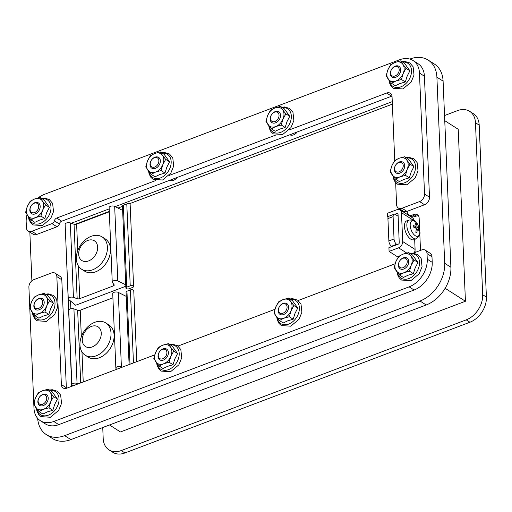 <?xml version="1.0" encoding="UTF-8"?>
<svg xmlns="http://www.w3.org/2000/svg" width="512" height="512" viewBox="0 0 512 512"><rect width="100%" height="100%" fill="white"/><g stroke="black" fill="none" stroke-linecap="round" stroke-linejoin="round"><path stroke-width="0.77" d="M391.962 246.547L391.494 246.246L396.672 244.288A4.25 2.112 -110.8 0 1 394.035 238.982L388.864 240.941A4.25 2.112 69.2 0 0 391.494 246.246M388.864 240.941L387.923 218.605L393.101 216.646A4.25 2.112 -110.8 0 1 394.074 214.253A4.25 2.112 -110.8 0 1 395.424 214.509L398.125 216.23M394.074 214.253L388.896 216.211A4.25 2.112 69.2 0 0 387.923 218.605M71.706 386.33L65.44 231.379M65.363 229.523A6.374 4.602 -57.4 0 0 65.203 231.232M71.277 223.258L109.178 208.896M115.142 206.637L392.269 101.638M407.123 211.347L407.123 211.354A6.374 4.602 122.6 0 0 408.864 214.765A6.374 4.602 122.6 0 0 412.531 214.976L413.741 214.515L416.218 216.102L415.014 216.557A6.374 4.602 122.6 0 1 411.347 216.346L408.864 214.765M419.648 229.997L419.149 218.138A6.374 4.602 -57.4 0 0 417.408 214.726A6.374 4.602 -57.4 0 0 413.741 214.515M419.789 233.402L420.499 250.394M297.242 131.962A7.014 5.062 122.6 0 1 293.581 134.867A7.014 5.062 122.6 0 1 289.798 134.784M177.069 177.491A7.014 5.062 122.6 0 1 173.414 180.397A7.014 5.062 122.6 0 1 169.626 180.314M450.899 267.251L444.698 263.296A31.885 23.014 122.6 0 1 419.994 301.018L426.195 304.979A31.885 23.014 -57.4 0 0 450.899 267.251L443.098 81.126A31.885 23.014 -57.4 0 0 434.387 64.058L428.192 60.096A31.885 23.014 122.6 0 1 436.896 77.165L443.098 81.126M444.698 263.296L436.896 77.165M409.811 59.066L409.856 59.046A31.885 23.014 122.6 0 1 428.192 60.096M29.843 232.134L31.885 280.832M46.323 434.598L52.525 438.56A31.885 23.014 -57.4 0 0 70.861 439.61L64.659 435.648A31.885 23.014 122.6 0 1 46.323 434.598A31.885 23.014 122.6 0 1 37.664 418.362M64.659 435.648L419.994 301.018M418.47 215.802A6.374 4.602 -57.4 0 0 416.218 216.102M70.541 301.03L70.867 308.755M392.371 104.122L129.216 203.827M122.47 206.381L118.01 208.07M109.286 211.379L74.886 224.41M170.426 180.083A7.014 5.062 -57.4 0 0 170.784 180.704M290.592 134.547A7.014 5.062 -57.4 0 0 290.95 135.174M406.803 160.083A10.63 7.674 -57.4 0 0 399.142 158.259A10.63 7.674 -57.4 0 0 391.866 165.741A10.63 7.674 -57.4 0 0 392.256 175.053A10.63 7.674 -57.4 0 0 399.923 176.877A10.63 7.674 -57.4 0 0 407.194 169.389A10.63 7.674 -57.4 0 0 406.803 160.083L410.042 164.147L407.194 169.389L405.453 175.341L399.923 176.877L395.494 179.117L390.125 171.693L391.866 165.741L394.714 160.499L399.142 158.259L404.672 156.73L406.803 160.083M399.763 173.152A6.374 4.602 -57.4 0 0 403.898 163.078A6.374 4.602 -57.4 0 0 394.931 166.47A6.374 4.602 -57.4 0 0 399.763 173.152M404.672 156.73L408.563 159.213L413.933 166.63L411.187 171.942L409.344 177.824L403.917 179.424L399.386 181.594L395.494 179.117M409.344 177.824L405.453 175.341M413.933 166.63L410.042 164.147M394.733 160.486L392.058 96.666A6.374 4.602 -57.4 0 0 390.317 93.248A6.374 4.602 -57.4 0 0 386.65 93.037L289.12 129.99M395.661 182.637L396.582 204.621A6.374 4.602 122.6 0 0 398.33 208.032L403.283 211.2A6.374 4.602 -57.4 0 0 406.95 211.411L424.55 204.742A6.374 4.602 -57.4 0 0 429.491 197.197L424.416 76.218A23.386 16.877 -57.4 0 0 418.029 63.699L413.069 60.531A23.386 16.877 -57.4 0 0 399.629 59.763L44.288 194.394A23.386 16.877 -57.4 0 0 38.042 197.939M406.95 211.411L401.997 208.243A6.374 4.602 122.6 0 1 398.33 208.032M401.997 208.243L419.59 201.574L424.55 204.742M429.491 197.197L424.531 194.029A6.374 4.602 122.6 0 1 419.59 201.574M424.531 194.029L419.456 73.043A23.386 16.877 -57.4 0 0 413.069 60.531M26.995 214.733A23.386 16.877 -57.4 0 0 26.176 222.054L26.406 227.642A6.374 4.602 122.6 0 0 28.154 231.053L33.114 234.221A6.374 4.602 -57.4 0 0 36.781 234.432L56.96 226.784A3.187 2.304 -57.4 0 0 59.322 224A3.187 2.304 122.6 0 1 61.683 221.216L56.723 218.048A3.187 2.304 -57.4 0 0 54.362 220.832A3.187 2.304 122.6 0 1 52 223.616L31.821 231.264A6.374 4.602 122.6 0 1 28.154 231.053M155.77 180.518L56.723 218.048M275.936 134.989L168.947 175.526M402.79 64.23A10.63 7.674 -57.4 0 0 395.123 62.406A10.63 7.674 -57.4 0 0 387.853 69.888A10.63 7.674 -57.4 0 0 388.243 79.194A10.63 7.674 -57.4 0 0 395.904 81.018A10.63 7.674 -57.4 0 0 403.181 73.536A10.63 7.674 -57.4 0 0 402.79 64.23L406.029 68.288L403.181 73.536L401.44 79.482L395.904 81.018L391.482 83.258L386.112 75.84L387.853 69.888L390.701 64.646L395.123 62.406L400.659 60.87L402.79 64.23M395.75 77.293A6.374 4.602 -57.4 0 0 399.878 67.219A6.374 4.602 -57.4 0 0 390.918 70.618A6.374 4.602 -57.4 0 0 395.75 77.293M400.659 60.87L404.544 63.354L409.914 70.771L407.174 76.083L405.325 81.965L399.898 83.565L395.366 85.741L391.482 83.258M405.325 81.965L401.44 79.482M409.914 70.771L406.029 68.288M282.618 109.76A10.63 7.674 -57.4 0 0 274.957 107.936A10.63 7.674 -57.4 0 0 267.68 115.418A10.63 7.674 -57.4 0 0 268.07 124.723A10.63 7.674 -57.4 0 0 275.738 126.547A10.63 7.674 -57.4 0 0 283.008 119.066A10.63 7.674 -57.4 0 0 282.618 109.76L285.856 113.824L283.008 119.066L281.267 125.018L275.738 126.547L271.309 128.787L265.939 121.37L267.68 115.418L270.528 110.176L274.957 107.936L280.486 106.4L282.618 109.76M275.578 122.822A6.374 4.602 -57.4 0 0 279.712 112.749A6.374 4.602 -57.4 0 0 270.746 116.147A6.374 4.602 -57.4 0 0 275.578 122.822M280.486 106.4L284.371 108.883L289.741 116.307L287.002 121.613L285.152 127.494L279.725 129.101L275.194 131.27L271.309 128.787M285.152 127.494L281.267 125.018M289.741 116.307L285.856 113.824M162.451 155.29A10.63 7.674 -57.4 0 0 154.784 153.466A10.63 7.674 -57.4 0 0 147.514 160.947A10.63 7.674 -57.4 0 0 147.898 170.253A10.63 7.674 -57.4 0 0 155.565 172.077A10.63 7.674 -57.4 0 0 162.842 164.595A10.63 7.674 -57.4 0 0 162.451 155.29L165.69 159.354L162.842 164.595L161.101 170.547L155.565 172.077L151.142 174.317L145.773 166.899L147.514 160.947L150.362 155.706L154.784 153.466L160.32 151.93L162.451 155.29M155.411 168.358A6.374 4.602 -57.4 0 0 159.539 158.285A6.374 4.602 -57.4 0 0 150.579 161.677A6.374 4.602 -57.4 0 0 155.411 168.358M160.32 151.93L164.205 154.413L169.574 161.837L166.829 167.149L164.986 173.03L159.558 174.63L155.027 176.8L151.142 174.317M164.986 173.03L161.101 170.547M169.574 161.837L165.69 159.354M42.278 200.819A10.63 7.674 -57.4 0 0 34.618 198.995A10.63 7.674 -57.4 0 0 27.341 206.477A10.63 7.674 -57.4 0 0 27.731 215.789A10.63 7.674 -57.4 0 0 35.392 217.606A10.63 7.674 -57.4 0 0 42.669 210.125A10.63 7.674 -57.4 0 0 42.278 200.819L45.517 204.883L42.669 210.125L40.928 216.077L35.392 217.606L30.97 219.853L25.6 212.429L27.341 206.477L30.189 201.235L34.618 198.995L40.147 197.466L42.278 200.819M35.238 213.888A6.374 4.602 -57.4 0 0 39.366 203.814A6.374 4.602 -57.4 0 0 30.406 207.206A6.374 4.602 -57.4 0 0 35.238 213.888M40.147 197.466L44.032 199.949L49.402 207.366L46.662 212.678L44.813 218.56L39.386 220.16L34.854 222.33L30.97 219.853M44.813 218.56L40.928 216.077M49.402 207.366L45.517 204.883M46.298 296.678A10.63 7.674 -57.4 0 0 38.63 294.854A10.63 7.674 -57.4 0 0 31.36 302.336A10.63 7.674 -57.4 0 0 31.75 311.642A10.63 7.674 -57.4 0 0 39.411 313.466A10.63 7.674 -57.4 0 0 46.688 305.984A10.63 7.674 -57.4 0 0 46.298 296.678L49.536 300.742L46.688 305.984L44.947 311.936L39.411 313.466L34.989 315.706L29.619 308.288L31.36 302.336L34.208 297.094L38.63 294.854L44.166 293.318L46.298 296.678M39.258 309.741A6.374 4.602 -57.4 0 0 43.386 299.667A6.374 4.602 -57.4 0 0 34.426 303.066A6.374 4.602 -57.4 0 0 39.258 309.741M44.166 293.318L48.051 295.802L53.421 303.219L50.682 308.531L48.832 314.413L43.405 316.019L38.874 318.189L34.989 315.706M48.832 314.413L44.947 311.936M53.421 303.219L49.536 300.742M29.76 307.603L28.902 287.2A6.374 4.602 122.6 0 1 33.843 279.654L51.443 272.992A6.374 4.602 122.6 0 1 55.11 273.203A6.374 4.602 122.6 0 1 56.851 276.614L61.376 384.57A6.374 4.602 -57.4 0 0 63.117 387.981A6.374 4.602 -57.4 0 0 66.784 388.192L154.752 354.861M29.805 308.621L33.779 403.462M33.824 404.48L33.978 408.186A23.386 16.877 -57.4 0 0 40.365 420.704A23.386 16.877 -57.4 0 0 53.811 421.472L409.146 286.842A23.386 16.877 -57.4 0 0 427.258 259.174L427.027 253.594L431.987 256.762A6.374 4.602 -57.4 0 0 430.24 253.344L425.286 250.176A6.374 4.602 122.6 0 1 427.027 253.594M413.222 253.146L421.619 249.971A6.374 4.602 122.6 0 1 425.286 250.176M298.163 300.525L395.091 263.802M177.997 346.054L274.925 309.331M50.317 392.531A10.63 7.674 -57.4 0 0 42.65 390.707A10.63 7.674 -57.4 0 0 35.379 398.195A10.63 7.674 -57.4 0 0 35.763 407.501A10.63 7.674 -57.4 0 0 43.43 409.325A10.63 7.674 -57.4 0 0 50.707 401.837A10.63 7.674 -57.4 0 0 50.317 392.531L53.555 396.595L50.707 401.837L48.966 407.789L43.43 409.325L39.002 411.565L33.632 404.141L35.379 398.195L38.227 392.947L42.65 390.707L48.186 389.178L50.317 392.531M43.277 405.6A6.374 4.602 -57.4 0 0 47.405 395.526A6.374 4.602 -57.4 0 0 38.445 398.925A6.374 4.602 -57.4 0 0 43.277 405.6M48.186 389.178L52.07 391.661L57.44 399.078L54.694 404.39L52.851 410.272L47.424 411.872L42.893 414.048L39.002 411.565M52.851 410.272L48.966 407.789M57.44 399.078L53.555 396.595M170.483 347.002A10.63 7.674 -57.4 0 0 162.822 345.178A10.63 7.674 -57.4 0 0 155.546 352.659A10.63 7.674 -57.4 0 0 155.936 361.971A10.63 7.674 -57.4 0 0 163.603 363.789A10.63 7.674 -57.4 0 0 170.874 356.307A10.63 7.674 -57.4 0 0 170.483 347.002L173.722 351.066L170.874 356.307L169.133 362.259L163.603 363.789L159.174 366.035L153.805 358.611L155.546 352.659L158.394 347.418L162.822 345.178L168.352 343.648L170.483 347.002M163.443 360.07A6.374 4.602 -57.4 0 0 167.578 349.997A6.374 4.602 -57.4 0 0 158.611 353.389A6.374 4.602 -57.4 0 0 163.443 360.07M168.352 343.648L172.237 346.131L177.606 353.549L174.867 358.861L173.018 364.742L167.59 366.342L163.059 368.512L159.174 366.035M173.018 364.742L169.133 362.259M177.606 353.549L173.722 351.066M290.656 301.472A10.63 7.674 -57.4 0 0 282.989 299.648A10.63 7.674 -57.4 0 0 275.718 307.13A10.63 7.674 -57.4 0 0 276.109 316.435A10.63 7.674 -57.4 0 0 283.77 318.259A10.63 7.674 -57.4 0 0 291.046 310.778A10.63 7.674 -57.4 0 0 290.656 301.472L293.894 305.536L291.046 310.778L289.306 316.73L283.77 318.259L279.347 320.499L273.978 313.082L275.718 307.13L278.566 301.888L282.989 299.648L288.525 298.112L290.656 301.472M283.616 314.541A6.374 4.602 -57.4 0 0 287.744 304.467A6.374 4.602 -57.4 0 0 278.784 307.859A6.374 4.602 -57.4 0 0 283.616 314.541M288.525 298.112L292.41 300.595L297.779 308.019L295.034 313.331L293.19 319.213L287.763 320.813L283.232 322.982L279.347 320.499M293.19 319.213L289.306 316.73M297.779 308.019L293.894 305.536M410.822 255.942A10.63 7.674 -57.4 0 0 403.162 254.118A10.63 7.674 -57.4 0 0 395.885 261.6A10.63 7.674 -57.4 0 0 396.275 270.906A10.63 7.674 -57.4 0 0 403.942 272.73A10.63 7.674 -57.4 0 0 411.213 265.248A10.63 7.674 -57.4 0 0 410.822 255.942L414.061 260.006L411.213 265.248L409.472 271.2L403.942 272.73L399.514 274.97L394.144 267.552L395.885 261.6L398.733 256.358L403.162 254.118L408.691 252.582L410.822 255.942M403.782 269.005A6.374 4.602 -57.4 0 0 407.917 258.931A6.374 4.602 -57.4 0 0 398.95 262.33A6.374 4.602 -57.4 0 0 403.782 269.005M408.691 252.582L412.576 255.066L417.946 262.49L415.206 267.795L413.357 273.677L407.93 275.283L403.398 277.453L399.514 274.97M413.357 273.677L409.472 271.2M417.946 262.49L414.061 260.006M40.365 420.704L45.325 423.872A23.386 16.877 -57.4 0 0 58.771 424.64L414.106 290.01A23.386 16.877 -57.4 0 0 432.218 262.342L431.987 256.762M66.387 388.326A6.374 4.602 122.6 0 1 66.336 387.738L61.376 384.57M56.851 276.614L61.811 279.782A6.374 4.602 -57.4 0 0 60.07 276.371L55.11 273.203M61.811 279.782L66.336 387.738M78.33 383.814L77.05 383.36A3.187 1.536 177.6 0 0 73.645 383.29A3.187 1.536 177.6 0 0 71.866 384.755L68.749 310.304A3.187 1.536 -2.4 0 1 70.528 308.838A3.187 1.536 -2.4 0 1 73.926 308.909L77.651 310.234L80.698 382.918M81.338 336.698L80.224 310.182A2.125 1.024 -2.4 0 1 77.651 310.234M80.224 310.182L112.909 297.798M122.138 367.219L121.395 366.848A3.187 1.536 177.6 0 0 117.862 366.566A3.187 1.536 177.6 0 0 115.853 368.09L112.73 293.638A3.187 1.536 -2.4 0 1 114.739 292.115A3.187 1.536 -2.4 0 1 118.278 292.397L126.24 296.378M115.853 368.09A3.187 1.536 177.6 0 0 116.045 368.582L116.614 369.312M71.866 384.755A3.187 1.536 177.6 0 0 72.269 385.459L72.806 385.907M91.334 326.451A11.693 8.442 122.6 0 1 100.198 338.694A11.693 8.442 122.6 0 1 83.763 344.922A11.693 8.442 122.6 0 1 91.334 326.451M94.784 322.31A19.13 13.811 -57.4 0 0 80.832 338.227A19.13 13.811 -57.4 0 0 85.184 355.187A19.13 13.811 -57.4 0 0 107.123 346.496A19.13 13.811 -57.4 0 0 105.786 322.944A19.13 13.811 -57.4 0 0 94.784 322.31M105.786 322.944L108.883 324.922A19.13 13.811 122.6 0 1 110.221 348.48A19.13 13.811 122.6 0 1 88.288 357.165L85.184 355.187M68.262 298.765L65.139 224.314A3.187 1.536 -2.4 0 1 66.925 222.848A3.187 1.536 -2.4 0 1 70.323 222.918L74.048 224.243L77.171 298.694L73.446 297.37A3.187 1.536 177.6 0 0 70.042 297.299A3.187 1.536 177.6 0 0 68.262 298.765A3.187 1.536 177.6 0 0 68.666 299.469L75.629 305.248L125.818 286.234M125.76 284.838L117.792 280.858A3.187 1.536 177.6 0 0 114.259 280.576A3.187 1.536 177.6 0 0 112.25 282.099A3.187 1.536 177.6 0 0 112.442 282.592L114.093 284.704A2.125 1.024 177.6 0 1 114.227 285.03A2.125 1.024 177.6 0 1 113.344 285.914L79.738 298.643L78.368 265.92M77.171 298.694A2.125 1.024 177.6 0 0 79.738 298.643M77.734 250.701L76.621 224.192A2.125 1.024 -2.4 0 1 74.048 224.243M76.621 224.192L109.299 211.808M112.25 282.099L109.126 207.648A3.187 1.536 -2.4 0 1 111.136 206.125A3.187 1.536 -2.4 0 1 114.675 206.406L122.637 210.387M87.731 240.461A11.693 8.442 122.6 0 1 96.589 252.704A11.693 8.442 122.6 0 1 80.16 258.925A11.693 8.442 122.6 0 1 87.731 240.461M91.181 236.32A19.13 13.811 -57.4 0 0 77.229 252.237A19.13 13.811 -57.4 0 0 81.581 269.197A19.13 13.811 -57.4 0 0 103.52 260.506A19.13 13.811 -57.4 0 0 102.182 236.947A19.13 13.811 -57.4 0 0 91.181 236.32M102.182 236.947L105.28 238.931A19.13 13.811 122.6 0 1 106.618 262.483A19.13 13.811 122.6 0 1 84.678 271.174L81.581 269.197M136.742 361.683L133.76 290.618A2.125 1.024 177.6 0 0 132.589 289.76A2.125 1.024 177.6 0 0 130.4 289.914L133.459 362.931M130.01 364.237L126.944 291.226A2.125 1.024 177.6 0 0 126.061 292.102L129.101 364.582M126.944 291.226L130.4 289.914M415.034 250.477L415.117 252.429M133.587 286.522L130.157 204.627A2.125 1.024 177.6 0 0 128.986 203.77A2.125 1.024 177.6 0 0 126.79 203.923L130.227 285.824A2.125 1.024 -2.4 0 1 132.416 285.664A2.125 1.024 -2.4 0 1 133.587 286.522A2.125 1.024 -2.4 0 1 132.704 287.405L129.254 288.71A2.125 1.024 -2.4 0 1 127.066 288.87A2.125 1.024 -2.4 0 1 125.894 288.006A2.125 1.024 -2.4 0 1 126.778 287.13L123.341 205.229A2.125 1.024 177.6 0 0 122.458 206.112L125.894 288.006M123.341 205.229L126.79 203.923M130.227 285.824L126.778 287.13M388.301 216.736L387.642 216.979L387.488 213.261L396.973 209.664A5.312 3.834 122.6 0 1 400.032 209.837A5.312 3.834 122.6 0 1 401.478 212.685L402.688 241.536A5.312 3.834 122.6 0 1 398.573 247.821L389.088 251.418L388.928 247.693L398.419 244.096A1.062 0.768 -57.4 0 0 399.238 242.842L398.029 213.99A1.062 0.768 -57.4 0 0 397.126 213.389L394.867 214.246M388.07 217.254L387.642 216.979M398.17 257.216L389.088 251.418M414.24 252.762A5.312 3.834 -57.4 0 0 415.091 249.453L414.669 239.418M401.478 212.685L413.882 220.602A5.312 3.834 -57.4 0 0 412.429 217.76L400.032 209.837M124.947 452.954L121.229 450.573A21.261 15.341 122.6 0 1 109.005 449.875L112.723 452.256A21.261 15.341 -57.4 0 0 124.947 452.954L469.933 322.24A21.261 15.341 -57.4 0 0 486.4 297.094L479.194 125.107A21.261 15.341 -57.4 0 0 473.389 113.728L469.664 111.354A21.261 15.341 122.6 0 1 475.469 122.733L479.194 125.107M70.861 439.61L426.195 304.979M469.664 111.354A21.261 15.341 122.6 0 0 457.44 110.656L444.538 115.546M102.739 427.533L103.194 438.496A21.261 15.341 122.6 0 0 109.005 449.875M121.229 450.573L466.208 319.866L469.933 322.24M486.4 297.094L482.682 294.714A21.261 15.341 122.6 0 1 466.208 319.866M482.682 294.714L475.469 122.733M109.498 424.966L120.448 431.962L465.434 301.254L458.221 129.267L444.755 120.666M399.104 171.827A5.312 3.834 122.6 0 1 395.078 166.259A5.312 3.834 122.6 0 1 402.547 163.43A5.312 3.834 122.6 0 1 399.104 171.827M395.091 75.968A5.312 3.834 122.6 0 1 391.066 70.4A5.312 3.834 122.6 0 1 398.534 67.571A5.312 3.834 122.6 0 1 395.091 75.968M274.918 121.498A5.312 3.834 122.6 0 1 270.893 115.936A5.312 3.834 122.6 0 1 278.362 113.101A5.312 3.834 122.6 0 1 274.918 121.498M154.752 167.027A5.312 3.834 122.6 0 1 150.72 161.466A5.312 3.834 122.6 0 1 158.189 158.637A5.312 3.834 122.6 0 1 154.752 167.027M34.579 212.563A5.312 3.834 122.6 0 1 30.554 206.995A5.312 3.834 122.6 0 1 38.022 204.166A5.312 3.834 122.6 0 1 34.579 212.563M38.598 308.416A5.312 3.834 122.6 0 1 34.573 302.854A5.312 3.834 122.6 0 1 42.042 300.019A5.312 3.834 122.6 0 1 38.598 308.416M42.618 404.275A5.312 3.834 122.6 0 1 38.586 398.707A5.312 3.834 122.6 0 1 46.054 395.878A5.312 3.834 122.6 0 1 42.618 404.275M162.784 358.746A5.312 3.834 122.6 0 1 158.758 353.178A5.312 3.834 122.6 0 1 166.227 350.349A5.312 3.834 122.6 0 1 162.784 358.746M282.957 313.21A5.312 3.834 122.6 0 1 278.925 307.648A5.312 3.834 122.6 0 1 286.4 304.819A5.312 3.834 122.6 0 1 282.957 313.21M403.123 267.68A5.312 3.834 122.6 0 1 399.098 262.118A5.312 3.834 122.6 0 1 406.566 259.283A5.312 3.834 122.6 0 1 403.123 267.68M417.734 229.363L419.021 229.293A16.998 8.973 173 0 0 417.549 227.699L417.12 226.848A16.998 13.011 -52.4 0 0 416.378 223.968L415.827 224.736M416.378 223.968A5.146 2.56 69.2 0 0 415.43 223.36A16.998 11.43 118.2 0 1 416.077 226.176L415.699 226.522A16.998 8.813 172.5 0 0 413.101 225.51L413.101 225.51A5.146 2.56 69.2 0 0 413.158 226.931A16.998 7.501 2.4 0 1 415.77 228.09L416.192 228.947A16.998 11.539 117.5 0 1 415.802 232.256A5.146 2.56 69.2 0 0 416.749 232.864A16.998 12.902 -51.7 0 0 417.242 229.619L417.613 229.274A16.998 7.341 1.9 0 1 419.085 230.714A5.146 2.56 69.2 0 0 419.021 229.293M416.582 232.538L416.749 232.864L416.582 232.538A4.723 2.349 -110.8 0 1 415.834 232.096M419.814 231.597A8.25 4.102 -110.8 0 1 412.864 233.242A8.25 4.102 -110.8 0 1 412.339 220.73A8.25 4.102 -110.8 0 1 419.814 231.597M416.134 229.971L417.613 229.274M416.077 226.176L414.08 227.29M416.32 238.714L414.029 239.693A10.099 5.018 -110.8 0 1 410.726 239.123A10.099 5.018 -110.8 0 1 404.806 229.152A10.099 5.018 -110.8 0 1 406.874 220.806L409.242 220.019A9.997 4.966 69.2 0 0 407.194 228.282A9.997 4.966 69.2 0 0 413.056 238.157A9.997 4.966 69.2 0 0 416.32 238.714C419.302 236.422 420.474 234.106 419.84 231.75C416.947 219.885 416.922 224.806 415.642 221.971C415.546 220.698 413.408 220.045 409.242 220.019M397.139 244.582L396.672 244.288M393.101 216.646L394.035 238.982M445.133 288.288L465.434 301.254M386.65 93.037L391.61 96.205L61.683 221.216M391.61 96.205A6.374 4.602 122.6 0 1 392.006 96.077M415.014 216.557L412.531 214.976M393.408 176.576A13.741 9.92 -57.4 0 0 404.877 182.694A13.741 9.92 -57.4 0 0 415.52 166.432A13.741 9.92 -57.4 0 0 406.605 157.958M389.389 80.717A13.741 9.92 -57.4 0 0 400.858 86.835A13.741 9.92 -57.4 0 0 411.507 70.579A13.741 9.92 -57.4 0 0 402.586 62.099M269.222 126.246A13.741 9.92 -57.4 0 0 280.691 132.365A13.741 9.92 -57.4 0 0 291.334 116.109A13.741 9.92 -57.4 0 0 282.413 107.635M149.05 171.776A13.741 9.92 -57.4 0 0 160.518 177.894A13.741 9.92 -57.4 0 0 171.168 161.638A13.741 9.92 -57.4 0 0 162.246 153.165M28.883 217.306A13.741 9.92 -57.4 0 0 40.352 223.43A13.741 9.92 -57.4 0 0 50.995 207.168A13.741 9.92 -57.4 0 0 42.074 198.694M32.902 313.165A13.741 9.92 -57.4 0 0 44.365 319.283A13.741 9.92 -57.4 0 0 55.014 303.027A13.741 9.92 -57.4 0 0 46.093 294.554M36.915 409.024A13.741 9.92 -57.4 0 0 48.384 415.142A13.741 9.92 -57.4 0 0 59.034 398.88A13.741 9.92 -57.4 0 0 50.112 390.406M157.088 363.488A13.741 9.92 -57.4 0 0 168.557 369.613A13.741 9.92 -57.4 0 0 179.2 353.35A13.741 9.92 -57.4 0 0 170.278 344.877M277.254 317.958A13.741 9.92 -57.4 0 0 288.723 324.077A13.741 9.92 -57.4 0 0 299.373 307.821A13.741 9.92 -57.4 0 0 290.451 299.347M397.427 272.429A13.741 9.92 -57.4 0 0 408.896 278.547A13.741 9.92 -57.4 0 0 419.539 262.291A13.741 9.92 -57.4 0 0 410.618 253.818M427.258 259.174L432.218 262.342M53.811 421.472L58.771 424.64M409.146 286.842L414.106 290.01M83.232 381.958L81.971 351.91M73.926 308.909L77.05 383.36M118.278 292.397L121.395 366.848M113.242 283.616L113.344 285.914M70.323 222.918L73.446 297.37M114.675 206.406L117.792 280.858M397.126 213.389L398.029 213.965M415.091 249.453L402.688 241.536M398.573 247.821L406.72 253.024M415.616 223.942A4.723 2.349 -110.8 0 1 416.243 224.39M413.235 226.963A4.723 2.349 -110.8 0 1 413.203 225.734M418.63 229.203A4.723 2.349 -110.8 0 1 418.707 230.259M417.549 227.699L416.058 228.41M417.12 226.848L414.771 227.597M54.362 220.832L59.322 224M52 223.616L56.96 226.784M36.781 234.432L31.821 231.264M419.456 73.043L424.416 76.218M392.954 175.987L393.421 178.554L395.117 181.978L397.51 184.186L406.906 184.8L415.187 177.894L418.042 170.886L417.146 162.637L413.798 158.771L408.768 157.274L406.003 157.574M388.934 80.128L389.402 82.701L391.104 86.125L393.491 88.326L402.886 88.947L411.168 82.035L414.022 75.027L413.126 66.778L409.786 62.918L404.749 61.421L401.99 61.722M268.768 125.658L269.229 128.23L270.931 131.654L273.325 133.862L282.72 134.477L291.002 127.565L293.856 120.563L292.96 112.307L289.613 108.448L284.576 106.95L281.818 107.251M148.595 171.187L149.062 173.76L150.758 177.184L153.152 179.392L162.547 180.006L170.829 173.101L173.683 166.093L172.787 157.837L169.446 153.978L164.41 152.48L161.645 152.781M28.429 216.723L28.89 219.29L30.592 222.714L32.986 224.922L42.374 225.536L50.662 218.63L53.517 211.622L52.621 203.373L49.274 199.507L44.237 198.01L41.478 198.31M32.442 312.576L32.909 315.149L34.611 318.573L36.998 320.774L46.394 321.395L54.675 314.483L57.53 307.475L56.634 299.226L53.293 295.366L48.256 293.869L45.498 294.17M36.461 408.435L36.928 411.008L38.624 414.426L41.018 416.634L50.413 417.254L58.694 410.342L61.549 403.334L60.653 395.085L57.306 391.219L52.275 389.722L49.51 390.029M156.634 362.906L157.094 365.472L158.797 368.896L161.19 371.104L170.579 371.718L178.867 364.813L181.722 357.805L180.826 349.555L177.478 345.69L172.442 344.192L169.683 344.493M276.8 317.37L277.267 319.942L278.963 323.366L281.357 325.574L290.752 326.189L299.034 319.283L301.888 312.275L300.992 304.019L297.651 300.16L292.614 298.662L289.856 298.963M396.973 271.84L397.434 274.413L399.136 277.837L401.53 280.045L410.925 280.659L419.206 273.747L422.061 266.746L421.165 258.49L417.818 254.63L412.781 253.133L410.022 253.434M291.667 135.238L290.528 134.509M171.501 180.768L170.355 180.038M413.299 227.04L413.242 225.658M416.621 232.55L415.744 231.987M417.434 229.222L416.16 229.562M415.955 226.547L414.285 227.379"/></g></svg>
